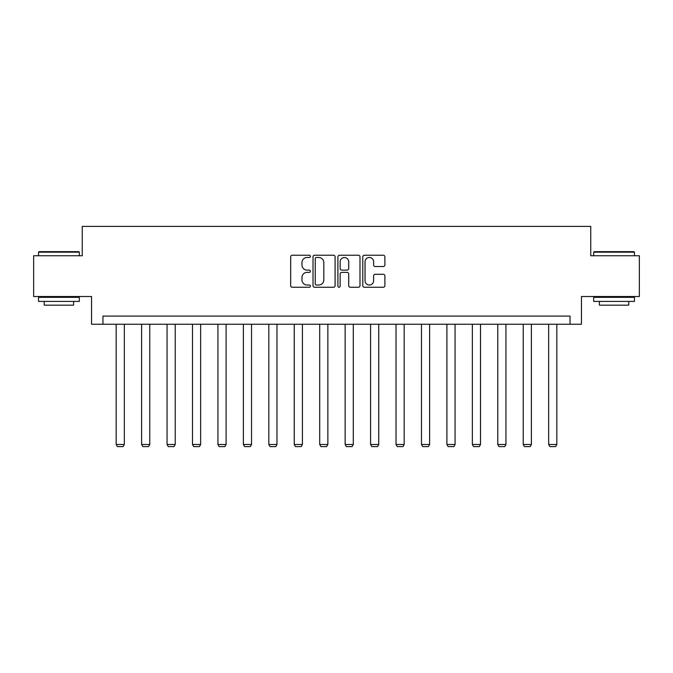 <?xml version="1.0" encoding="UTF-8"?>
<svg xmlns="http://www.w3.org/2000/svg" width="673" height="673" viewBox="0 0 673 673"><rect width="100%" height="100%" fill="white"/><g stroke="black" fill="none" stroke-linecap="round" stroke-linejoin="round"><path stroke-width="1.01" d="M310.404 256.363A1.119 1.119 0 0 0 309.286 255.244L292.275 255.244A1.598 1.598 0 0 0 290.677 256.842L290.677 285.655A1.598 1.598 0 0 0 292.275 287.253L309.286 287.253A1.119 1.119 0 0 0 310.404 286.134A1.119 1.119 0 0 0 309.286 285.016L307.081 285.016A5.123 5.123 0 0 1 301.967 279.892L301.967 277.495A5.123 5.123 0 0 1 307.081 272.372L309.286 272.372A1.119 1.119 0 0 0 310.404 271.253A1.119 1.119 0 0 0 309.286 270.125L307.081 270.125A5.123 5.123 0 0 1 301.967 265.002L301.967 262.605A5.123 5.123 0 0 1 307.081 257.481L309.286 257.481A1.119 1.119 0 0 0 310.404 256.363M383.282 266.525A1.598 1.598 0 0 0 384.88 264.926L384.88 256.842A1.598 1.598 0 0 0 383.282 255.244L364.396 255.244A1.598 1.598 0 0 0 362.789 256.842L362.789 285.655A1.598 1.598 0 0 0 364.396 287.253L383.282 287.253A1.598 1.598 0 0 0 384.88 285.655L384.88 275.888A1.598 1.598 0 0 0 383.282 274.29L375.198 274.29A1.598 1.598 0 0 0 373.599 275.888L373.599 280.734A4.282 4.282 0 0 1 369.317 285.016A4.282 4.282 0 0 1 365.035 280.734L365.035 261.763A4.282 4.282 0 0 1 369.317 257.481A4.282 4.282 0 0 1 373.599 261.763L373.599 264.926A1.598 1.598 0 0 0 375.198 266.525L383.282 266.525M570.039 324.251L581.455 324.251L581.455 296.524L639.35 296.524L639.35 255.757L590.751 255.757L590.751 226.397L82.249 226.397L82.249 255.757L33.65 255.757L33.65 296.524L91.545 296.524L91.545 324.251L570.039 324.251L570.039 316.1L102.961 316.1L102.961 324.251M335.095 256.842A1.598 1.598 0 0 0 333.497 255.244L314.611 255.244A1.598 1.598 0 0 0 313.012 256.842L313.012 285.655A1.598 1.598 0 0 0 314.611 287.253L333.497 287.253A1.598 1.598 0 0 0 335.095 285.655L335.095 256.842M339.503 255.244L358.389 255.244A1.598 1.598 0 0 1 359.988 256.842L359.988 285.655A1.598 1.598 0 0 1 358.389 287.253L350.305 287.253A1.598 1.598 0 0 1 348.707 285.655L348.707 273.97A1.598 1.598 0 0 0 347.108 272.372L341.741 272.372A1.598 1.598 0 0 0 340.143 273.97L340.143 286.134A1.119 1.119 0 0 1 339.024 287.253A1.119 1.119 0 0 1 337.905 286.134L337.905 256.842A1.598 1.598 0 0 1 339.503 255.244M316.369 257.481A1.119 1.119 0 0 0 315.25 258.6L315.25 283.897A1.119 1.119 0 0 0 316.369 285.016L318.691 285.016A5.123 5.123 0 0 0 323.814 279.892L323.814 262.605A5.123 5.123 0 0 0 318.691 257.481L316.369 257.481M348.707 261.847A4.282 4.282 0 0 0 344.425 257.566A4.282 4.282 0 0 0 340.143 261.847L340.143 268.527A1.598 1.598 0 0 0 341.741 270.125L347.108 270.125A1.598 1.598 0 0 0 348.707 268.527L348.707 261.847M124.328 324.251L124.328 444.483L116.168 444.483L116.168 324.251M124.328 444.483L123.1 446.603L117.396 446.603L116.168 444.483M39.034 251.677L78.825 251.677L79.313 252.165L38.546 252.165L39.034 251.677M58.93 301.42L38.546 301.42L38.546 297.34L79.313 297.34L79.313 301.42L58.93 301.42M73.609 301.42L73.609 305.172L44.25 305.172L44.25 301.42M594.175 251.677L633.966 251.677L634.454 252.165L593.687 252.165L594.175 251.677M614.07 301.42L593.687 301.42L593.687 297.34L634.454 297.34L634.454 301.42L614.07 301.42M628.75 301.42L628.75 305.172L599.391 305.172L599.391 301.42M149.768 324.251L149.768 444.483L141.616 444.483L141.616 324.251M149.768 444.483L148.548 446.603L142.836 446.603L141.616 444.483M175.207 324.251L175.207 444.483L167.055 444.483L167.055 324.251M175.207 444.483L173.987 446.603L168.275 446.603L167.055 444.483M200.647 324.251L200.647 444.483L192.495 444.483L192.495 324.251M200.647 444.483L199.427 446.603L193.715 446.603L192.495 444.483M226.094 324.251L226.094 444.483L217.934 444.483L217.934 324.251M226.094 444.483L224.866 446.603L219.162 446.603L217.934 444.483M251.534 324.251L251.534 444.483L243.382 444.483L243.382 324.251M251.534 444.483L250.306 446.603L244.602 446.603L243.382 444.483M276.973 324.251L276.973 444.483L268.821 444.483L268.821 324.251M276.973 444.483L275.753 446.603L270.041 446.603L268.821 444.483M302.413 324.251L302.413 444.483L294.261 444.483L294.261 324.251M302.413 444.483L301.193 446.603L295.481 446.603L294.261 444.483M327.86 324.251L327.86 444.483L319.7 444.483L319.7 324.251M327.86 444.483L326.632 446.603L320.928 446.603L319.7 444.483M353.3 324.251L353.3 444.483L345.14 444.483L345.14 324.251M353.3 444.483L352.072 446.603L346.368 446.603L345.14 444.483M378.739 324.251L378.739 444.483L370.587 444.483L370.587 324.251M378.739 444.483L377.519 446.603L371.807 446.603L370.587 444.483M404.179 324.251L404.179 444.483L396.027 444.483L396.027 324.251M404.179 444.483L402.959 446.603L397.247 446.603L396.027 444.483M429.618 324.251L429.618 444.483L421.466 444.483L421.466 324.251M429.618 444.483L428.398 446.603L422.694 446.603L421.466 444.483M455.066 324.251L455.066 444.483L446.906 444.483L446.906 324.251M455.066 444.483L453.838 446.603L448.134 446.603L446.906 444.483M480.505 324.251L480.505 444.483L472.353 444.483L472.353 324.251M480.505 444.483L479.285 446.603L473.573 446.603L472.353 444.483M505.945 324.251L505.945 444.483L497.793 444.483L497.793 324.251M505.945 444.483L504.725 446.603L499.013 446.603L497.793 444.483M531.384 324.251L531.384 444.483L523.232 444.483L523.232 324.251M531.384 444.483L530.164 446.603L524.452 446.603L523.232 444.483M556.832 324.251L556.832 444.483L548.672 444.483L548.672 324.251M556.832 444.483L555.604 446.603L549.9 446.603L548.672 444.483M38.546 255.757L38.546 252.165M47.842 297.34L47.842 296.524M70.017 297.34L70.017 296.524M79.313 255.757L79.313 252.165M593.687 255.757L593.687 252.165M602.983 297.34L602.983 296.524M625.158 297.34L625.158 296.524M634.454 255.757L634.454 252.165"/></g></svg>
